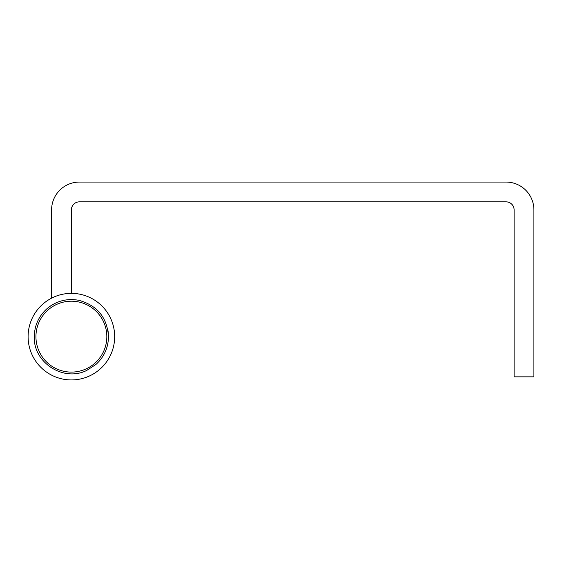 <?xml version="1.0" encoding="UTF-8"?>
<svg xmlns="http://www.w3.org/2000/svg" width="562" height="562" viewBox="0 0 562 562"><rect width="100%" height="100%" fill="white"/><g stroke="black" fill="none" stroke-linecap="round" stroke-linejoin="round"><path stroke-width="0.84" d="M71.381 293.364L71.381 209.893A8.037 8.037 0 0 1 79.425 201.849L506.074 201.849A8.037 8.037 0 0 1 514.111 209.893L514.111 376.842L533.9 376.842L533.9 209.893A27.826 27.826 0 0 0 506.074 182.067L79.425 182.067A27.826 27.826 0 0 0 51.599 209.893L51.599 298.155M108.389 334.011A37.099 37.099 0 0 0 107.995 330.646M52.175 304.913A37.099 37.099 0 0 0 49.358 306.796M28.1 336.652A43.281 43.281 0 0 1 71.381 293.364A43.281 43.281 0 0 1 114.669 336.652A43.281 43.281 0 0 1 71.381 379.933A43.281 43.281 0 0 1 28.1 336.652M106.246 349.339A37.099 37.099 0 0 0 106.836 347.583M35.94 336.652A35.441 35.441 0 0 0 71.381 372.093A35.441 35.441 0 0 0 106.829 336.652A35.441 35.441 0 0 0 71.381 301.204A35.441 35.441 0 0 0 35.94 336.652M108.487 336.652C108.283 347.723 104.089 357.003 95.919 364.478L86.653 370.463C63.485 382.118 33.193 362.56 34.282 336.652C34.5 325.349 38.834 315.942 47.292 308.44C56.579 300.86 67.117 298.155 78.905 300.319C97.331 305.461 107.187 317.572 108.487 336.652"/></g></svg>
